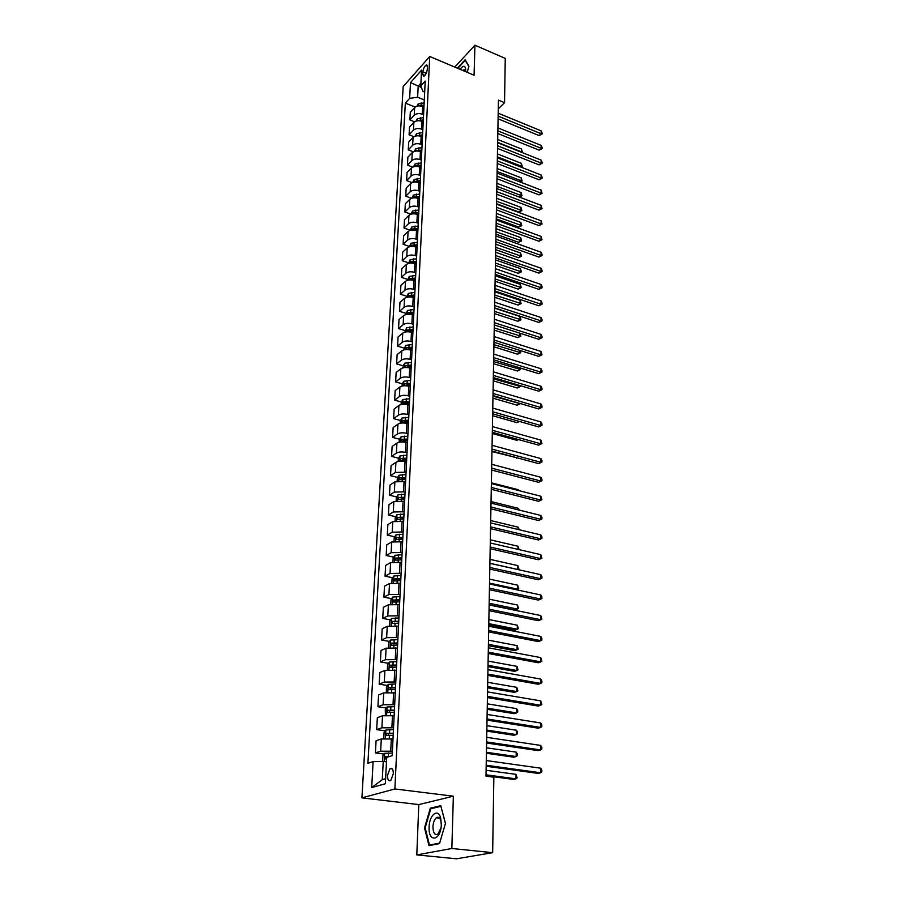 <?xml version="1.0" encoding="UTF-8"?>
<svg xmlns="http://www.w3.org/2000/svg" width="904" height="904" viewBox="0 0 904 904"><rect width="100%" height="100%" fill="white"/><g stroke="black" fill="none" stroke-linecap="round" stroke-linejoin="round"><path stroke-width="1.36" d="M393.33 773.7C393.24 769.259 392.144 767.564 390.019 768.626L387.488 775.383C387.556 779.847 388.663 781.542 390.81 780.468L393.33 773.7M416.8 854.901L451.853 848.494L453.356 796.198L418.801 804.594L416.8 854.901L456.543 858.8L492.657 852.664L493.855 777.214L485.99 776.163L498.432 100.129L504.545 102.672L505.257 58.398L474.939 45.2L454.802 67.088M418.801 804.594L361.928 797.859L403.184 86.547L429.728 56.489L394.878 788.966L361.928 797.859M422.857 71.879L422.722 74.467L423.784 76.331C425.603 75.145 426.778 72.817 427.287 69.348L427.411 66.76L426.36 64.907C424.552 66.094 423.377 68.421 422.857 71.879L426.236 73.292M420.914 83.123L418.202 86.14L417.625 97.248L409.636 98.355L405.342 103.112L367.905 763.259L373.115 761.631L383.228 761.439L382.29 779.666L385.624 778.717M409.636 98.355L410.506 82.603L421.569 70.128L420.767 86.016L422.993 91.349L424.677 92.027M373.115 761.631L371.691 787.565L385.364 783.734L386.709 757.382L392.178 755.676L425.219 81.066L420.767 86.016M451.853 848.494L492.657 852.664M453.356 796.198L394.878 788.966M429.728 56.489L474.069 75.235L474.939 45.2M498.273 108.887L504.545 102.672M421.354 87.428L410.506 82.603M424.292 99.948L417.625 97.248M423.942 107L422.643 106.48C419.354 105.429 416.687 105.791 414.642 107.565L410.314 112.277L409.896 119.95L414.586 121.791M423.569 114.695L422.258 114.175C418.97 113.136 416.292 113.486 414.235 115.26L409.896 119.95M423.219 121.848L421.908 121.328C418.608 120.288 415.919 120.639 413.851 122.402L409.512 127.068L409.094 134.82L413.953 136.707M422.835 129.634L421.524 129.125C418.202 128.085 415.512 128.436 413.444 130.187L409.094 134.82M422.484 136.877L421.162 136.357C417.84 135.329 415.139 135.679 413.06 137.419L408.698 142.03L408.269 149.883L413.343 151.815M422.1 144.764L420.767 144.244C417.433 143.216 414.733 143.566 412.642 145.295L408.269 149.883M421.739 152.087L420.405 151.578C417.06 150.55 414.348 150.9 412.258 152.618L407.873 157.172L407.444 165.127L412.732 167.116M421.343 160.064L420.01 159.567C416.654 158.539 413.93 158.889 411.84 160.596L407.444 165.127M420.981 167.489L419.648 166.98C416.281 165.963 413.546 166.313 411.444 168.008L407.037 172.517L406.597 180.563L412.145 182.608M420.586 175.568L419.241 175.071C415.863 174.054 413.128 174.404 411.015 176.088L406.597 180.563M420.224 183.083L418.868 182.585C415.478 181.58 412.732 181.907 410.619 183.591L406.19 188.043L405.749 196.191L411.58 198.304M419.818 191.264L418.462 190.767C415.072 189.772 412.303 190.1 410.19 191.772L405.749 196.191M419.445 198.869L418.089 198.371C414.676 197.377 411.908 197.716 409.794 199.366L405.331 203.762L404.89 212.011L411.026 214.191L412.563 211.016L412.416 213.898M419.038 207.163L417.682 206.666C414.258 205.683 411.478 206.01 409.354 207.649L404.89 212.011M418.665 214.858L417.298 214.372C413.862 213.389 411.083 213.717 408.947 215.344L404.472 219.672L404.009 228.034L410.19 230.192M418.247 223.254L416.88 222.768C413.433 221.796 410.642 222.113 408.506 223.74L404.009 228.034M417.874 231.051L416.495 230.565C413.038 229.605 410.235 229.921 408.088 231.526L403.591 235.797L403.127 244.261L409.354 246.397M417.456 239.56L416.077 239.074C412.608 238.114 409.794 238.43 407.647 240.023L403.127 244.261M417.072 247.459L415.682 246.973C412.201 246.024 409.388 246.329 407.229 247.922L402.698 252.126L402.235 260.691L408.495 262.804M416.642 256.069L415.252 255.595C411.761 254.645 408.936 254.951 406.777 256.521L402.235 260.691M416.258 264.07L414.857 263.595C411.354 262.646 408.518 262.962 406.348 264.522L401.805 268.657L401.331 277.336L407.636 279.415M415.829 272.793L414.427 272.33C410.913 271.381 408.066 271.686 405.896 273.234L401.331 277.336M415.433 280.895L414.021 280.432C410.495 279.505 407.647 279.799 405.467 281.336L400.89 285.404L400.404 294.195L406.755 296.252M414.992 289.732L413.591 289.28C410.054 288.353 407.184 288.647 404.992 290.161L400.404 294.195M414.597 297.947L413.184 297.495C409.625 296.568 406.755 296.862 404.563 298.376L399.963 302.377L399.478 311.281L405.873 313.304M414.156 306.897L412.732 306.445C409.173 305.529 406.291 305.823 404.088 307.315L399.478 311.281M413.749 315.225L412.326 314.773C408.755 313.869 405.862 314.151 403.647 315.632L399.026 319.564L398.54 328.593L404.981 330.57M413.309 324.299L411.874 323.847C408.292 322.943 405.387 323.225 403.173 324.694L398.54 328.593M412.891 332.728L411.456 332.288C407.862 331.384 404.947 331.666 402.732 333.124L398.076 336.977L397.579 346.119L404.065 348.074M412.439 341.915L411.004 341.475C407.388 340.593 404.472 340.864 402.246 342.311L397.579 346.119M412.021 350.458L410.574 350.029C406.958 349.147 404.031 349.419 401.794 350.842L397.116 354.617L396.619 363.894L403.161 365.815M411.569 359.781L410.111 359.351C406.484 358.481 403.546 358.741 401.297 360.154L396.619 363.894M411.139 368.436L409.693 368.007C406.043 367.148 403.094 367.408 400.845 368.798L396.144 372.504L395.636 381.895L402.257 383.793M410.676 377.883L409.218 377.454C405.557 376.595 402.596 376.866 400.348 378.234L395.636 381.895M410.246 386.652L408.789 386.234C405.105 385.386 402.144 385.646 399.884 387.002L395.161 390.618L394.641 400.144L401.353 402.02M409.783 396.223L408.314 395.816C404.619 394.969 401.647 395.229 399.376 396.573L394.641 400.144M409.342 405.128L407.873 404.709C404.167 403.873 401.184 404.122 398.913 405.455L394.155 408.992L393.635 418.642L400.427 420.484M408.868 414.823L407.388 414.416C403.67 413.591 400.675 413.84 398.393 415.151L393.635 418.642M408.427 423.84L406.947 423.445C403.218 422.62 400.212 422.869 397.918 424.157L393.138 427.603L392.607 437.389L399.5 439.208M407.941 433.683L406.45 433.276C402.709 432.474 399.692 432.711 397.398 433.988L392.607 437.389M407.501 442.824L405.998 442.429C402.246 441.627 399.218 441.864 396.924 443.118L392.121 446.474L391.579 456.396L398.551 458.181M407.015 452.791L405.512 452.407C401.738 451.616 398.698 451.842 396.393 453.085L391.579 456.396M406.551 462.068L405.048 461.684C401.263 460.893 398.223 461.119 395.907 462.351L391.07 465.616L390.528 475.662L397.602 477.425M406.065 472.182L395.376 472.453L390.528 475.662M405.602 481.572L394.878 481.843L390.019 485.007L389.466 495.2L396.63 496.929M405.094 491.832L394.336 492.081L389.466 495.2M404.63 501.358L393.839 501.607L388.946 504.681L388.381 515.02L395.658 516.715M404.122 511.766L393.285 512.003L388.381 515.02M403.647 521.427L392.777 521.653L387.861 524.625L387.285 535.111L394.664 536.773M403.127 531.981L392.223 532.196L387.285 535.111M402.653 541.79L391.703 541.993L386.754 544.863L386.177 555.497L393.669 557.113M402.122 552.491L391.138 552.683L386.177 555.497M401.636 562.435L390.607 562.627L385.635 565.384L385.047 576.164L392.652 577.746M401.105 573.294L390.042 573.464L385.047 576.164M400.619 583.385L389.511 583.555L384.505 586.199L383.906 597.137L391.624 598.674M400.076 594.403L388.923 594.549L383.906 597.137M399.568 604.64L388.392 604.787L383.352 607.318L382.754 618.415L390.596 619.918M399.026 615.816L387.793 615.94L382.754 618.415M398.517 626.201L387.251 626.325L382.189 628.743L381.578 640.009L389.545 641.456M397.963 637.546L386.652 637.659L381.578 640.009M397.444 648.089L386.098 648.191L381.002 650.484L380.381 661.92L388.483 663.321M396.879 659.604L385.488 659.694L380.381 661.92M396.359 670.305L384.923 670.384L379.804 672.542L379.171 684.147L387.409 685.503M395.782 681.989L384.302 682.057L379.171 684.147M395.251 692.859L383.737 692.905L378.584 694.939L377.94 706.713L386.324 708.024M394.675 704.713L383.104 704.758L377.94 706.713M394.133 715.742L382.528 715.776L377.341 717.674L376.697 729.63L385.228 730.873M393.545 727.788L381.895 727.799L376.697 729.63M392.901 738.975L381.296 738.986L376.087 740.749L375.431 752.885L384.121 754.083M392.392 751.213L380.652 751.201L375.431 752.885M386.483 761.869L383.228 761.439M405.342 103.112L415.218 107.056M400.495 558.593L401.817 558.875M400.562 538.095L402.811 538.603M400.721 517.89L403.783 518.602M401.048 497.991L404.755 498.884M401.613 478.419L405.613 479.414M402.37 459.164L405.602 459.989M403.195 440.18L405.67 440.836M404.043 421.467L405.794 421.942M404.902 403.014L405.986 403.308M371.691 787.565L382.29 779.666M467.153 72.309L468.939 66.229L465.119 59.777L457.367 68.173M439.502 843.613L445.469 823.408L440.745 805.701L430.327 808.153L424.518 827.883L428.971 845.624L439.502 843.613M425.174 827.951L424.518 827.883M432.259 808.379L430.327 808.153M498.093 118.819L539.134 135.589L541.146 133.747L498.138 116.119M541.146 130.854L542.072 132.899L542.072 134.063L541.146 133.747L541.146 130.854L498.194 113.192M542.072 134.063L539.134 135.589M416.868 106.243L418.111 103.96L424.145 102.875M422.733 106.514L423.965 106.514M424.044 105.101L418.405 105.926M422.202 106.322L423.976 106.322M497.652 142.357L521.427 151.849L521.461 148.99L497.708 139.487M521.111 152.132L521.981 152.482M521.461 148.99L522.376 152.121M497.821 133.521L539.112 150.143L541.134 148.324L497.867 130.865M541.134 145.397L542.061 147.442L542.061 148.618L541.134 148.324L541.134 145.397L497.923 127.893M542.061 148.618L539.112 150.143M497.55 148.414L539.089 164.878L541.123 163.07L497.595 145.781M541.123 160.11L542.061 162.155L542.061 163.341L541.123 163.07L541.123 160.11L497.652 142.775M542.061 163.341L539.089 164.878M497.268 163.488L539.066 179.783L541.112 177.998L497.313 160.878M541.112 175.003L542.05 177.048L542.05 178.246L541.112 177.998L541.112 175.003L497.369 157.838M542.05 178.246L539.066 179.783M416.021 121.113L417.354 118.695L423.422 117.622M421.84 121.305L423.241 121.305M423.321 119.87L417.569 120.786M421.162 121.079L423.253 121.079M497.392 156.833L521.303 166.223L521.337 163.33L497.449 153.917M520.523 166.924L522.252 166.483L521.314 167.24M521.337 163.33L522.252 166.483M415.162 136.165L416.586 133.6L422.699 132.538M420.914 136.267L422.507 136.267M422.586 134.82L416.744 135.826M420.032 136.007L422.53 136.007M497.121 171.466L521.179 180.766L521.201 177.851L497.177 168.528M519.902 181.896L521.179 180.766L522.139 181.003L520.354 182.066M521.201 177.851L522.139 181.003M414.292 151.409L415.806 148.685L421.953 147.646M419.953 151.42L421.772 151.42M421.84 149.951L415.919 151.047M418.801 151.137L421.784 151.126M496.85 186.28L521.054 195.49L521.077 192.529L496.906 183.297M519.258 197.049L521.054 195.49L522.015 195.693L519.371 197.083M521.077 192.529L522.015 195.693M496.985 178.743L539.033 194.868L541.089 193.106L497.03 176.167M541.101 190.077L542.05 193.332L541.089 193.106L541.101 190.077L497.087 173.093M542.05 193.332L539.033 194.868M413.49 166.811L415.026 163.963L421.207 162.935M496.533 203.694L518.952 212.067L520.919 210.372L520.953 207.389L496.624 198.258M418.947 166.754L421.015 166.754M421.094 165.274L418.055 165.274L415.083 166.46M417.637 166.483L421.038 166.438M496.567 201.264L521.89 210.564L518.952 212.067M520.953 207.389L521.89 210.564M465.56 71.631L465.707 70.026C465.357 65.291 463.458 65.054 460 69.292M465.594 71.371L464.08 69.71L462.814 70.478M457.819 68.365L465.221 60.353L468.848 66.501M429.117 827.002C428.18 843.217 440.994 840.901 441.333 824.504L440.655 817.984C438.124 807.78 429.264 814.866 429.117 827.002M441.31 824.923L440.847 820.64C439.807 817.476 438.293 816.515 436.304 817.792C434.327 819.555 433.208 822.561 432.937 826.81C433.163 833.081 434.835 835.511 437.965 834.064L441.005 827.815M440.915 806.368L445.446 823.465M439.66 843.093L429.479 845.048L425.151 827.849L430.79 808.73L440.881 806.357M431.151 845.217L429.479 845.048M496.703 194.19L539.01 210.146L541.078 208.406L496.748 191.637M541.089 205.332L542.038 208.598L541.078 208.406L541.089 205.332L496.804 188.529M542.038 208.598L539.01 210.146M496.42 209.818L538.987 225.593L541.067 223.887L496.465 207.31M541.078 220.768L542.038 224.056L541.067 223.887L541.078 220.768L496.522 204.157M542.038 224.056L538.987 225.593M496.126 225.65L538.965 241.244L541.055 239.549L496.172 223.175M541.067 236.407L542.027 239.696L541.055 239.549L541.067 236.407L496.228 219.977M542.027 239.696L538.965 241.244M495.833 241.684L538.942 257.075L541.044 255.414L495.878 239.232M541.044 252.227L542.027 254.261L542.027 255.538L541.044 255.414L541.044 252.227L495.934 236.012M542.027 255.538L538.942 257.075M495.528 257.911L538.908 273.11L541.033 271.471L495.573 255.504M541.033 268.251L542.016 270.273L542.016 271.573L541.033 271.471L541.033 268.251L495.641 252.239M542.016 271.573L538.908 273.11M412.676 182.416L414.224 179.433L420.45 178.416M496.251 218.836L518.806 227.107L520.794 225.446L520.817 222.418L496.352 213.389M417.897 182.28L420.258 182.28M420.337 180.789L417.275 180.777L414.258 182.066M414.823 181.308L420.281 181.93M496.296 216.44L521.766 225.604L518.806 227.107M520.817 222.418L521.766 225.604M411.862 198.202L413.422 195.094L419.682 194.089M495.968 234.159L518.659 242.328L520.659 240.69L520.681 237.628L496.07 228.701M416.767 198.01L419.49 198.01M419.558 196.496L414.021 197.004L413.422 197.874M414.021 197.004L419.512 197.626M496.013 231.786L521.631 240.837L518.659 242.328M520.681 237.628L521.631 240.837M412.563 211.016L418.902 209.965M495.686 249.662L518.512 257.742L520.523 256.126L520.546 253.018L495.787 244.204M415.524 213.92L418.71 213.932M418.789 212.395L413.207 212.892L412.586 213.875M413.207 212.892L418.733 213.513M495.72 247.323L521.506 256.239L518.512 257.742M520.546 253.018L521.506 256.239M410.179 230.396L411.783 227.006L418.111 226.034M495.392 265.358L518.365 273.336L520.388 271.742L520.41 268.601L495.494 259.889M414.235 230.068L417.919 230.057M417.998 228.497L412.382 228.994L412.088 230.622M412.382 228.994L417.942 229.605M495.437 263.053L521.382 271.833L518.365 273.336M520.41 268.601L521.382 271.833M409.331 246.803L410.947 243.266L417.32 242.317M495.098 281.246L518.218 289.122L520.252 287.551L520.275 284.376L495.2 275.776M412.981 246.442L417.117 246.385M417.196 244.814L411.546 245.289L410.891 246.487M411.546 245.289L417.139 245.899M495.143 278.974L521.246 287.608L518.218 289.122M520.275 284.376L521.246 287.608M495.222 274.353L538.886 289.348L541.021 287.732L495.268 271.98M541.021 284.466L542.016 286.5L542.016 287.8L541.021 287.732L541.021 284.466L495.335 268.669M542.016 287.8L538.886 289.348M408.472 263.426L410.1 259.742L416.507 258.804M494.804 297.326L518.071 305.089L520.105 303.552L520.139 300.331L494.906 291.856M411.738 263.053L416.303 262.928M416.382 261.335L410.698 261.798L410.054 263.109M410.698 261.798L416.337 262.409M494.85 295.099L521.111 303.586L518.071 305.089M520.139 300.331L521.111 303.586M494.917 291.009L538.863 305.789L541.01 304.207L494.963 288.67M541.01 300.896L542.004 302.919L542.004 304.241L541.01 304.207L541.01 300.896L495.03 285.314M542.004 304.241L538.863 305.789M407.591 280.263L409.241 276.421L415.693 275.505M494.511 313.609L517.913 321.27L519.969 319.745L519.992 316.49L494.601 308.14M410.518 279.89L415.49 279.686M415.569 278.07L409.84 278.522L409.207 279.946M409.84 278.522L415.512 279.121M494.544 311.417L520.975 319.756L517.913 321.27M519.992 316.49L520.975 319.756M494.612 307.868L538.841 322.434L540.999 320.875L494.657 305.575M540.999 317.53L541.993 319.541L541.993 320.886L540.999 320.875L540.999 317.53L494.714 302.173M541.993 320.886L538.841 322.434M406.71 297.314L408.371 293.325L414.868 292.433M494.205 330.107L517.755 337.644L519.823 336.152L519.845 333.192M409.309 296.953L414.653 296.659M414.733 295.02L408.981 295.472L408.371 297.009M408.981 295.472L414.687 296.06M494.239 327.937L520.84 336.13L517.755 337.644M520.06 333.26L520.84 336.13M494.296 324.954L538.807 339.294L540.987 337.768L494.341 322.694M540.987 334.367L541.993 336.39L541.993 337.746L540.987 337.768L540.987 334.367L494.398 319.248M541.993 337.746L538.807 339.294M405.806 314.592L407.489 310.445L414.021 309.575M493.9 346.797L517.596 354.221L519.676 352.752L519.698 350.368M408.122 314.253L413.817 313.857M413.896 312.196L408.099 312.637L407.568 314.287M408.099 312.637L413.851 313.213M493.934 344.673L520.704 352.707L517.596 354.221M520.286 350.549L520.704 352.707M493.979 342.266L538.784 356.368L540.965 354.876L494.025 340.04M540.976 351.43L541.982 354.82L540.965 354.876L540.976 351.43L494.081 336.559M541.982 354.82L538.784 356.368M404.89 332.107L406.597 327.79L413.173 326.932M493.584 363.702L517.438 371.002L519.529 369.566L519.551 367.758M413.049 329.598L407.207 330.028L406.981 331.745L412.958 331.282M407.207 330.028L412.992 330.604M493.618 361.623L520.557 369.487L517.438 371.002M520.534 368.064L520.557 369.487M493.652 359.792L538.75 373.668L540.954 372.199L493.697 357.622M540.954 368.719L541.982 370.719L541.982 372.109L540.954 372.199L540.954 368.719L493.765 354.085M541.982 372.109L538.75 373.668M403.975 349.848L405.693 345.373L412.314 344.537M493.268 380.821L517.28 387.997L519.382 386.596L519.393 385.386M412.179 347.226L406.303 347.644L406.088 349.385L412.1 348.933M406.303 347.644L412.134 348.209M493.301 378.776L520.421 386.483L517.28 387.997M520.421 385.692L520.421 386.483M493.324 377.567L538.727 391.183L540.942 389.748L493.369 375.431M540.942 386.223L541.971 388.223L541.971 389.635L540.942 389.748L540.942 386.223L493.437 371.849M541.971 389.635L538.727 391.183M492.996 395.568L538.694 408.936L540.931 407.534L493.042 393.477M540.931 403.952L541.959 405.952L541.959 407.388L540.931 407.534L540.931 403.952L493.098 389.85M541.959 407.388L538.694 408.936M492.657 413.806L538.671 426.925L540.92 425.547L492.703 411.772M540.92 421.931L541.959 423.919L541.959 425.366L540.92 425.547L540.92 421.931L492.77 408.088M541.959 425.366L538.671 426.925M492.318 432.304L538.637 445.141L540.897 443.807L492.364 430.304M540.908 440.135L541.948 443.581L540.897 443.807L540.908 440.135L492.431 426.575M541.948 443.581L538.637 445.141M491.979 451.051L538.614 463.605L540.886 462.306L492.013 449.096M540.886 458.588L541.948 460.565L541.937 462.046L540.886 462.306L540.886 458.588L492.081 445.322M541.937 462.046L538.614 463.605M491.629 470.046L538.581 482.318L540.874 481.052L491.663 468.148M540.874 477.289L541.937 479.256L541.937 480.758L540.874 481.052L540.874 477.289L491.731 464.317L518.647 471.425M541.937 480.758L538.581 482.318M491.279 489.301L538.547 501.291L540.852 500.059L491.313 487.459M540.863 496.239L541.925 499.731L540.852 500.059L540.863 496.239L491.38 483.583M541.925 499.731L538.547 501.291M490.917 508.839L538.524 520.512L540.841 519.314L490.951 507.042M540.841 515.449L541.925 517.404L541.925 518.952L540.841 519.314L540.841 515.449L491.019 503.11M541.925 518.952L538.524 520.512M490.544 528.637L538.49 539.993L540.829 538.841L490.578 526.908M540.829 534.919L541.914 536.863L541.914 538.434L540.829 538.841L540.829 534.919L490.657 522.907M541.914 538.434L538.49 539.993M490.183 548.717L538.456 559.745L540.807 558.638L490.217 547.044M540.818 554.66L541.903 558.197L540.807 558.638L540.818 554.66L490.284 542.988M541.903 558.197L538.456 559.745M489.81 569.079L538.422 579.78L540.795 578.718L489.832 567.463M540.795 574.673L541.891 576.605L541.891 578.221L540.795 578.718L540.795 574.673L489.911 563.361M541.891 578.221L538.422 579.78M489.426 589.736L538.388 600.086L540.784 599.069L489.459 588.176M540.784 594.968L541.891 596.9L541.891 598.538L540.784 599.069L540.784 594.968L489.527 584.018M489.041 610.686L538.366 620.686L540.761 619.703L489.064 609.194M540.773 615.556L541.88 619.127L540.761 619.703L540.773 615.556L489.143 604.968M488.646 631.941L538.332 641.569L540.75 640.642L488.68 630.517M540.75 636.427L541.869 638.337L541.869 640.021L540.75 640.642L540.75 636.427L488.759 626.235M488.25 653.513L538.298 662.756L540.728 661.875L488.273 652.157M540.739 657.603L541.869 661.208L540.728 661.875L540.739 657.603L488.352 647.795M487.855 675.39L538.264 684.249L540.716 683.413L487.877 674.101M540.716 679.085L541.858 680.972L541.858 682.701L540.716 683.413L540.716 679.085L487.957 669.683M487.437 697.606L538.23 706.058L540.694 705.267L487.459 696.385M540.705 700.871L541.846 704.499L540.694 705.267L540.705 700.871L487.55 691.899M487.03 720.138L538.185 728.172L540.682 727.437L487.053 718.996M540.682 722.985L541.835 724.838L541.835 726.624L540.682 727.437L540.682 722.985L487.132 714.442M403.037 367.826L403.139 365.849L404.777 363.182L411.433 362.368M492.951 398.167L517.111 405.207L519.235 403.24M411.309 365.103L405.399 365.498L405.184 367.261L411.218 366.832M405.399 365.498L411.252 366.063M492.985 396.167L520.275 403.692L517.111 405.207M402.088 386.053L402.201 383.884L403.851 381.228L410.552 380.437M492.623 415.727L516.952 422.643L519.032 421.332M410.416 383.206L404.472 383.601L404.269 385.375L410.337 384.957M404.472 383.601L410.371 384.155M519.574 421.479L516.952 422.643M401.127 404.529L401.252 402.178L402.901 399.523L409.659 398.754M492.296 433.524L516.783 440.293L518.15 439.468M409.523 401.568L403.534 401.941L403.342 403.738L409.433 403.342M403.534 401.941L409.478 402.483M518.523 439.57L516.783 440.293M400.156 423.253L400.291 420.71L401.952 418.066L408.744 417.32M491.968 451.548L517.19 457.842M408.608 420.168L402.574 420.529L402.404 422.349L408.518 421.965M402.574 420.529L408.563 421.072M517.337 457.876L516.613 458.181M399.172 442.237L399.308 439.502L400.981 436.869L407.828 436.146M407.681 439.028L401.613 439.378L401.455 441.22L407.591 440.858M401.613 439.378L407.636 439.909M398.167 461.492L398.325 458.554L399.997 455.921L406.89 455.232M406.743 458.147L400.641 458.486L400.495 460.351L406.653 460M400.641 458.486L406.71 459.006M518.478 490.51L518.478 489.753L491.392 482.815M518.478 489.753L518.975 490.635M397.15 481.007L397.319 477.866L399.014 475.244L405.941 474.577M405.794 477.538L399.647 477.854L399.511 479.741L405.704 479.414M399.647 477.854L405.76 478.374M518.308 509.867L518.32 508.33L491.053 501.562M518.32 508.33L519.314 510.116M396.121 500.805L396.302 497.449L397.997 494.838L404.981 494.194M404.834 497.2L398.641 497.505L398.528 499.415L404.743 499.098M398.641 497.505L404.8 498.014M518.139 529.484L518.161 527.168L490.702 520.568M518.161 527.168L519.224 529.744M395.082 520.885L395.263 517.303L396.98 514.715L404.009 514.093M403.862 517.144L397.624 517.427L397.523 519.359L403.76 519.065M397.624 517.427L403.817 517.924M517.958 549.383L517.992 546.242L490.341 539.824M517.992 546.242L519.054 549.632M394.02 541.247L394.223 537.439L395.941 534.863L403.014 534.275M402.868 537.36L396.573 537.631L396.483 539.586L402.777 539.315M398.766 538.117L402.834 538.117M489.911 563.282L517.789 569.486L517.822 565.588L489.979 559.35M517.687 569.531L518.896 569.034L517.766 569.554M517.822 565.588L518.896 569.034M392.946 561.904L393.161 557.87L394.89 555.305L402.02 554.74M401.862 557.87L395.511 558.141L395.432 560.107L401.76 559.858M395.534 558.13L401.828 558.604M489.55 583.125L517.619 589.137L517.653 585.193L489.618 579.136M516.297 589.736L518.738 588.64L516.297 589.736M517.653 585.193L518.738 588.64M391.861 582.865L392.076 578.594L393.828 576.029L401.003 575.498M489.154 604.697L515.167 610.042L517.438 609.07L517.472 605.058L489.256 599.205M400.845 578.684L394.426 578.933L394.37 580.933L400.743 580.696M394.426 578.933L400.811 579.385M489.177 603.25L517.438 609.07L518.568 608.528L517.472 605.058M390.754 604.121L390.98 599.612L392.743 597.069L399.963 596.561M488.781 625.037L514.975 630.201L517.269 629.263L517.303 625.206L488.872 619.545M399.805 599.793L393.342 600.03L393.285 602.053L399.715 601.838M393.342 600.03L399.771 600.471M488.804 623.647L517.269 629.263L518.399 628.687L517.303 625.206M389.624 625.704L389.873 620.935L391.647 618.415L398.924 617.94M488.397 645.671L514.783 650.631L517.088 649.739L517.122 645.625L488.499 640.179M398.766 621.217L392.223 621.432L392.189 623.489L398.664 623.285M392.223 621.432L398.732 621.862M488.42 644.337L517.088 649.739L518.229 649.117L517.122 645.625M388.494 647.603L388.754 642.586L390.528 640.066L397.862 639.625M488.013 666.587L514.591 671.344L516.907 670.508L516.941 666.338L488.115 661.095M397.692 642.947L391.093 643.162L391.082 645.23L397.59 645.049M391.093 643.162L397.67 643.569M488.036 665.31L516.907 670.508L518.06 669.841L516.941 666.338M387.33 669.83L387.613 664.542L389.398 662.044L396.777 661.638M487.618 687.797L514.387 692.362L516.726 691.571L516.76 687.334L487.719 682.317M396.619 665.005L389.952 665.208L389.952 667.299L396.506 667.141M391.398 667.118L392.178 665.593L396.585 665.593M487.64 686.588L516.726 691.571L517.879 690.848L516.76 687.334M386.358 692.362L386.449 686.825L388.257 684.351L395.692 683.978M487.222 709.312L514.184 713.663L516.534 712.917L516.568 708.623L487.324 703.832M395.523 687.402L388.788 687.582L388.81 689.707L395.41 689.571M390.279 689.537L391.036 687.944L395.489 687.955M487.245 708.171L516.534 712.917L517.698 712.16L517.721 710.442L516.568 708.623M385.409 715.245L385.273 709.459L387.093 706.984L394.573 706.645M486.827 731.133L513.981 735.268L516.342 734.579L516.387 730.229L486.928 725.663M394.404 710.126L387.613 710.295L387.647 712.442L394.302 712.329M389.138 712.284L389.873 710.634L394.381 710.646M486.849 730.07L516.342 734.579L517.517 733.765L517.54 732.025L516.387 730.229M486.601 743.02L538.151 750.625L540.66 749.947L486.623 741.947M540.671 745.416L541.835 747.269L541.824 749.077L540.66 749.947L540.671 745.416L486.714 737.325M384.437 738.489L383.793 737.98L384.076 732.421L385.906 729.969L393.443 729.675M486.42 753.269L513.777 757.19L516.15 756.546L516.195 752.128L486.521 747.811M393.274 733.2L386.415 733.347L386.46 735.528L393.161 735.438M387.986 735.381L388.686 733.675L393.251 733.686M486.431 752.286L516.15 756.546L517.337 755.687L517.359 753.925L516.195 752.128M486.182 766.242L538.117 773.395L540.648 772.773L486.194 765.247M540.648 768.185L541.824 770.016L541.824 771.858L540.648 772.773L540.648 768.185L486.284 760.558M382.652 761.45L382.867 755.733L384.708 753.303L392.302 753.043M486.002 775.734L513.562 779.429L515.958 778.841L516.003 774.355L486.103 770.287M389.319 756.569L385.206 756.761L385.262 758.976L386.629 758.84M385.206 756.761L387.895 757.021M486.024 774.818L515.958 778.841L517.156 777.926L516.003 774.355M422.258 114.175L422.643 106.48M421.524 129.125L421.908 121.328M420.767 144.244L421.162 136.357M420.01 159.567L420.405 151.578M419.241 175.071L419.648 166.98M418.462 190.767L418.868 182.585M417.682 206.666L418.089 198.371M416.88 222.768L417.298 214.372M416.077 239.074L416.495 230.565M415.252 255.595L415.682 246.973M414.427 272.33L414.857 263.595M413.591 289.28L414.021 280.432M412.732 306.445L413.184 297.495M411.874 323.847L412.326 314.773M411.004 341.475L411.456 332.288M410.111 359.351L410.574 350.029M409.218 377.454L409.693 368.007M408.314 395.816L408.789 386.234M407.388 414.416L407.873 404.709M406.45 433.276L406.947 423.445M405.512 452.407L405.998 442.429M404.551 471.798L405.048 461.684M403.568 491.46L404.077 481.199M402.585 511.404L403.105 500.997M401.579 531.631L402.111 521.077M400.562 552.141L401.093 541.439M399.534 572.955L400.076 562.096M398.494 594.075L399.037 583.057M397.432 615.511L397.986 604.324M396.347 637.252L396.912 625.907M395.263 659.321L395.828 647.806M394.155 681.718L394.732 670.034M393.025 704.453L393.613 692.588M391.884 727.539L392.483 715.493M390.72 750.987L391.33 738.749M414.235 115.26L414.642 107.565M413.444 130.187L413.851 122.402M412.642 145.295L413.06 137.419M411.84 160.596L412.258 152.618M411.015 176.088L411.444 168.008M410.19 191.772L410.619 183.591M409.354 207.649L409.794 199.366M408.506 223.74L408.947 215.344M407.647 240.023L408.088 231.526M406.777 256.521L407.229 247.922M405.896 273.234L406.348 264.522M404.992 290.161L405.467 281.336M404.088 307.315L404.563 298.376M403.173 324.694L403.647 315.632M402.246 342.311L402.732 333.124M401.297 360.154L401.794 350.842M400.348 378.234L400.845 368.798M399.376 396.573L399.884 387.002M398.393 415.151L398.913 405.455M397.398 433.988L397.918 424.157M396.393 453.085L396.924 443.118M395.376 472.453L395.907 462.351M394.336 492.081L394.878 481.843M393.285 512.003L393.839 501.607M392.223 532.196L392.777 521.653M391.138 552.683L391.703 541.993M390.042 573.464L390.607 562.627M388.923 594.549L389.511 583.555M387.793 615.94L388.392 604.787M386.652 637.659L387.251 626.325M385.488 659.694L386.098 648.191M384.302 682.057L384.923 670.384M383.104 704.758L383.737 692.905M381.895 727.799L382.528 715.776M380.652 751.201L381.296 738.986M424.97 75.394L422.722 74.467M418.066 104.028L417.976 105.983M421.185 102.875L421.072 105.113M417.309 118.763L417.207 120.831M420.45 117.622L420.326 119.87M418.676 120.718L417.93 120.424M416.541 133.668L416.428 135.86M419.693 132.538L419.58 134.82M418.19 135.769L417.173 135.374M415.772 148.753L415.648 151.081M418.936 147.646L418.823 149.951M417.727 151.002L416.394 150.493M414.981 164.031L414.857 166.494M418.168 162.935L418.055 165.274M417.309 166.449L415.614 165.805M414.19 179.5L414.055 182.099M417.388 178.416L417.275 180.777M413.377 195.162L413.241 197.897M416.608 194.089L416.484 196.484M415.806 209.954L415.693 212.383M411.738 227.073L411.58 230.102M415.004 226.034L414.879 228.497M410.902 243.334L410.744 246.509M414.19 242.306L414.066 244.803M410.054 259.81L409.885 263.132M413.354 258.793L413.23 261.324M409.196 276.488L409.015 279.969M412.518 275.494L412.393 278.059M408.325 293.393L408.145 297.032M411.67 292.41L411.546 295.009M407.444 310.513L407.252 314.321M410.811 309.552L410.676 312.174M406.551 327.858L406.348 331.836M409.715 331.259L409.693 331.892M409.941 326.92L409.806 329.576M405.647 345.441L405.433 349.588M408.834 348.91L408.8 349.645M409.06 344.514L408.924 347.204M404.732 363.25L404.506 367.566M407.941 366.809L407.896 367.634M408.156 362.346L408.02 365.08M403.805 381.296L403.568 385.805M407.026 384.934L406.981 385.861M407.252 380.414L407.116 383.183M402.868 399.591L402.619 404.28M406.099 403.308L406.054 404.348M406.337 398.732L406.19 401.534M401.907 418.134L401.658 423.015M405.173 421.942L405.116 423.083M405.399 417.298L405.263 420.134M400.935 436.937L400.675 442.011M404.224 440.824L404.156 442.079M404.461 436.112L404.314 438.994M399.963 455.989L399.692 461.266M403.263 459.966L403.195 461.334M403.5 455.198L403.353 458.113M398.969 475.312L398.687 480.792M402.28 479.38L402.212 480.86M402.529 474.543L402.382 477.504M397.952 494.906L397.67 500.601M401.297 499.064L401.218 500.669M401.546 494.16L401.387 497.166M396.935 514.771L396.63 520.681M400.291 519.032L400.212 520.749M400.54 514.048L400.393 517.099M395.895 534.931L395.579 541.055M399.274 539.27L399.184 541.123M399.534 534.23L399.376 537.315M394.845 555.361L394.517 561.723M398.246 559.813L398.144 561.791M398.506 554.694L398.348 557.824M393.782 576.097L393.443 582.684M397.206 580.65L397.093 582.764M397.466 575.452L397.308 578.639M396.686 579.374L394.472 578.922M392.698 597.137L392.347 603.962M396.144 601.781L396.031 604.041M396.404 596.516L396.246 599.747M395.624 600.459L393.398 600.007M391.601 618.472L391.24 625.545M395.059 623.229L394.946 625.624M395.33 617.884L395.172 621.161M394.539 621.839L392.302 621.41M390.483 640.122L390.11 647.456M393.974 644.993L393.839 647.535M394.246 639.569L394.076 642.891M393.443 643.546L391.183 643.128M389.353 662.101L388.969 669.694M392.867 667.084L392.731 669.774M393.138 661.581L392.969 664.948M392.336 665.57L390.065 665.174M388.212 684.407L387.805 692.261M391.737 689.503L391.59 692.351M392.02 683.91L391.85 687.334M391.206 687.921L388.912 687.537M387.036 707.052L386.618 715.177M390.596 712.262L390.449 715.256M390.878 706.589L390.709 710.058M390.065 710.612L387.759 710.25M385.861 730.036L385.432 738.444M389.432 735.37L389.274 738.523M389.726 729.607L389.545 733.133M388.912 733.641L386.573 733.302M384.663 753.371L384.234 761.563M388.55 752.976L388.37 756.558M387.726 757.021L385.375 756.704M392.359 768.942L390.019 768.626M427.174 65.246L426.36 64.907M465.232 70.196L464.08 69.71M440.745 818.289L436.304 817.792M440.847 820.64L440.655 817.984M397.692 558.604L395.511 558.141M392.178 665.593L389.952 665.208M391.036 687.944L388.788 687.582M389.873 710.634L387.613 710.295M388.686 733.675L386.415 733.347"/></g></svg>

